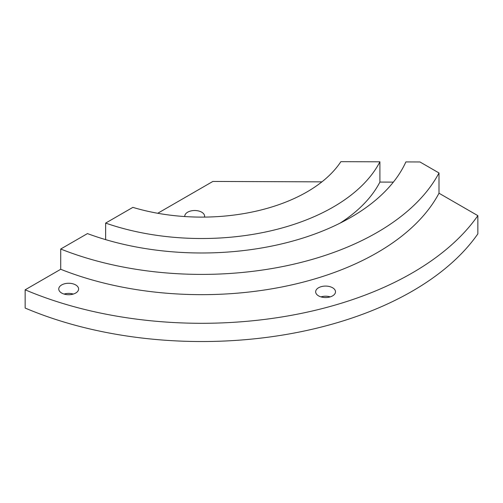 <?xml version="1.0" encoding="UTF-8"?>
<svg xmlns="http://www.w3.org/2000/svg" width="503" height="503" viewBox="0 0 503 503"><rect width="100%" height="100%" fill="white"/><g stroke="black" fill="none" stroke-linecap="round" stroke-linejoin="round"><path stroke-width="0.75" d="M25.15 289.816A297.713 171.881 0 0 0 477.85 215.649L477.85 233.882A297.713 171.881 0 0 1 25.15 308.05L25.15 289.816L60.718 269.281A248.092 143.236 0 0 0 439 193.221L439 172.963A248.092 143.236 0 0 1 60.718 249.023L87.459 233.587A211.002 121.82 0 0 0 405.877 161.916L419.955 161.966L439 172.963M157.735 213.272L212.863 181.445L321.914 181.853M340.085 223.131A185.947 107.353 0 0 0 379.91 182.073L393.359 182.124M477.85 215.649L439 193.221M61.662 293.048A9.922 5.728 0 0 0 72.476 294.286A9.922 5.728 0 0 0 78.6 288.992A9.922 5.728 0 0 0 68.678 283.264A9.922 5.728 0 0 0 58.757 288.992A9.922 5.728 0 0 0 61.662 293.048M318.562 295.865A9.922 5.728 0 0 0 329.377 297.11A9.922 5.728 0 0 0 335.501 291.815A9.922 5.728 0 0 0 325.579 286.081A9.922 5.728 0 0 0 315.658 291.815A9.922 5.728 0 0 0 318.562 295.865M60.718 269.281L60.718 249.023M132.874 207.368L105.649 223.087A185.947 107.353 0 0 0 379.91 161.815L340.871 161.67A148.857 85.944 0 0 1 132.874 207.368M105.649 239.629L105.649 223.087M204.501 217.089A9.922 5.728 0 0 0 204.614 216.246A9.922 5.728 0 0 0 194.686 210.512A9.922 5.728 0 0 0 184.764 216.246A9.922 5.728 0 0 0 184.777 216.548M379.91 182.073L379.91 161.815M73.319 294.06A9.922 5.728 0 0 0 64.038 294.06M330.22 296.877A9.922 5.728 0 0 0 320.939 296.877"/></g></svg>

